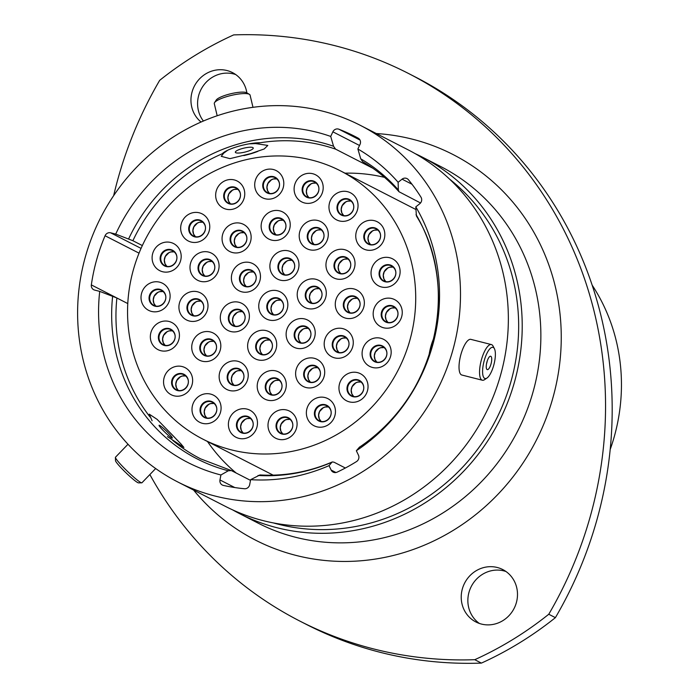 <?xml version="1.0" encoding="UTF-8"?>
<svg xmlns="http://www.w3.org/2000/svg" width="698" height="698" viewBox="0 0 698 698"><rect width="100%" height="100%" fill="white"/><g stroke="black" fill="none" stroke-linecap="round" stroke-linejoin="round"><path stroke-width="1.05" d="M420.528 202.978L398.986 191.732L398.34 189.943L398.122 182.291L402.065 179.168A4.895 4.616 117.1 0 1 408.426 179.735A187.989 177.423 -62.9 0 1 420.981 197.176A4.895 4.616 117.1 0 1 419.751 203.737L415.807 206.861A178.391 168.366 -62.9 0 1 356.346 450.734L358.458 455.157A4.895 4.616 117.1 0 1 356.521 461.561A187.989 177.423 -62.9 0 1 337.134 472.145A4.895 4.616 117.1 0 1 331.149 470.059L335.956 472.52M372.898 168.262L335.598 149.145L333.557 146.257L330.712 136.433L332.867 131.817A4.895 4.616 117.1 0 1 338.879 129.217L360.011 140.054M152.094 420.763L149.259 414.158L157.137 419.376L181 443.98L183.906 447.444L167.433 436.59M249.003 143.858L255.608 143.579L267.805 145.428L264.176 148.979L251.079 153.499L229.956 158.647L221.249 156.317L223.709 153.159L227.749 150.218M203.406 121.024A29.447 27.789 117.1 0 1 202.49 86.936A29.447 27.789 117.1 0 1 233.612 73.927A29.447 27.789 117.1 0 1 235.706 74.555M246.865 92.869A29.447 27.789 -62.9 0 0 232.513 72.618A29.447 27.789 -62.9 0 0 226.981 70.533A29.447 27.789 -62.9 0 0 194.245 86.36A29.447 27.789 -62.9 0 0 201.076 122.037M479.369 623.445A29.447 27.789 117.1 0 1 470.757 587.542A29.447 27.789 117.1 0 1 503.895 570.894A29.447 27.789 117.1 0 1 505.989 571.514M481.463 624.073A29.447 27.789 -62.9 0 0 515.377 605.594A29.447 27.789 -62.9 0 0 502.787 569.577A29.447 27.789 -62.9 0 0 497.264 567.491A29.447 27.789 -62.9 0 0 463.341 585.962A29.447 27.789 -62.9 0 0 475.931 621.988A29.447 27.789 -62.9 0 0 481.463 624.073M373.823 648.983A394.1 371.955 -62.9 0 0 474.762 659.697L481.402 663.1A394.1 371.955 117.1 0 1 380.454 652.386A394.1 371.955 117.1 0 1 306.448 624.457L299.808 621.063A394.1 371.955 -62.9 0 0 373.823 648.983M232.565 509.845A200.309 189.053 -62.9 0 0 239.414 513.554A200.309 189.053 -62.9 0 0 277.036 527.74A200.309 189.053 -62.9 0 0 507.778 402.074A200.309 189.053 -62.9 0 0 422.124 157.015A200.309 189.053 -62.9 0 0 415.118 153.612M273.267 522.898A196.6 185.546 -62.9 0 0 278.031 524.172A196.6 185.546 -62.9 0 0 497.072 417.579A196.6 185.546 -62.9 0 0 449.477 179.037M177.702 481.925L225.559 506.451A200.309 189.053 -62.9 0 0 263.181 520.647A200.309 189.053 -62.9 0 0 493.914 394.972A200.309 189.053 -62.9 0 0 408.269 149.913L360.404 125.387A200.309 189.053 -62.9 0 0 322.79 111.191A200.309 189.053 -62.9 0 0 92.049 236.866A200.309 189.053 -62.9 0 0 177.702 481.925A200.309 189.053 -62.9 0 0 215.316 496.112A200.309 189.053 -62.9 0 0 446.057 370.446A200.309 189.053 -62.9 0 0 360.404 125.387M330.712 136.433A178.391 168.366 -62.9 0 0 316.909 132.262A178.391 168.366 -62.9 0 0 115.711 234.1L132.882 240.714L142.34 245.565M384.511 177.362A169.326 159.807 -62.9 0 0 344.995 173.174M398.34 189.943A170.966 161.36 -62.9 0 0 360.726 158.812L362.611 161.622C376.266 169.675 388.393 179.718 398.986 191.732M360.726 158.812L357.882 148.988L360.037 144.373A4.895 4.616 117.1 0 0 358.161 138.134A187.989 177.423 -62.9 0 0 354.785 136.354A187.989 177.423 -62.9 0 0 338.879 129.217M398.122 182.291A178.391 168.366 -62.9 0 0 357.882 148.988M356.346 450.734L359.487 447.121C434.514 399.64 461.457 288.361 416.392 215.926L415.807 206.861M345.362 468.018L334.01 462.198L332.344 461.936C308.804 472.005 284.671 476.341 259.961 474.945L250.634 479.674A178.391 168.366 -62.9 0 0 329.037 465.636L331.149 470.059M250.634 479.674L249.683 484.648A4.895 4.616 117.1 0 1 244.457 488.74A187.989 177.423 -62.9 0 1 223.36 485.407A4.895 4.616 117.1 0 1 219.966 479.954L234.781 487.544M139.042 253.156L105.066 235.75A187.989 177.423 -62.9 0 0 91.342 284.906A4.895 4.616 117.1 0 0 94.658 290.089L99.718 291.38A178.391 168.366 -62.9 0 0 220.917 474.98L219.966 479.954M105.066 235.75A4.895 4.616 117.1 0 1 110.65 232.818L115.711 234.1M207.489 441.502A169.326 159.807 -62.9 0 0 236.264 473.078M250.503 480.372L231.352 470.565L200.562 458.822A169.326 159.807 -62.9 0 1 172.729 440.421M127.778 303.578L116.889 297.994A169.326 159.807 -62.9 0 0 150.044 416.994M99.718 291.38L116.889 297.994M231.352 470.565L228.316 470.766L220.917 474.98M258.033 475.46A170.966 161.36 -62.9 0 0 331.951 462.224L329.037 465.636M474.762 659.697A346.086 326.638 -62.9 0 0 548.768 614.249A394.1 371.955 -62.9 0 0 408.635 73.543A394.1 371.955 -62.9 0 0 233.673 34.9A346.086 326.638 -62.9 0 0 159.676 80.349A394.1 371.955 -62.9 0 0 113.652 195.658M149.861 474.553A394.1 371.955 -62.9 0 0 299.808 621.063M481.402 663.1A346.086 326.638 -62.9 0 0 555.399 617.651L548.768 614.249M408.635 73.543L415.266 76.937A394.1 371.955 117.1 0 1 555.399 617.651M610.209 449.451A185.729 175.285 -62.9 0 0 592.192 285.212M238.245 153.054A9.205 2.042 166.6 0 0 248.13 151.169A9.205 2.042 166.6 0 0 253.252 148.002A9.205 2.042 166.6 0 0 250.346 147.217A9.205 2.042 166.6 0 0 240.461 149.11A9.205 2.042 166.6 0 0 235.339 152.277A9.205 2.042 166.6 0 0 238.245 153.054M259.665 142.724A23.392 5.191 166.6 0 0 222.261 153.769M214.548 102.641L216.232 100.058A16.089 3.569 -13.4 0 1 220.097 97.354A16.089 3.569 -13.4 0 1 235.217 92.834A16.089 3.569 -13.4 0 1 246.717 92.782L249.387 94.326A18.392 4.083 166.6 0 0 236.247 94.387A18.392 4.083 166.6 0 0 218.963 99.552A18.392 4.083 166.6 0 0 214.548 102.641A18.392 4.083 166.6 0 0 214.295 103.662L217.183 115.763M252.99 107.326L250.076 95.12A18.392 4.083 166.6 0 0 249.387 94.326M243.794 155.584A23.392 5.191 166.6 0 0 257.859 151.353M172.301 437.812A9.205 0.934 44 0 0 165.662 430.378A9.205 0.934 44 0 0 159.065 425.291A9.205 0.934 44 0 0 159.065 425.553A9.205 0.934 44 0 0 165.714 432.996A9.205 0.934 44 0 0 172.31 438.082A9.205 0.934 44 0 0 172.301 437.812M141.746 482.833L138.527 482.868A16.089 1.623 -136 0 1 128.336 475.015A16.089 1.623 -136 0 1 115.493 460.636L115.414 457.417A18.392 1.858 44 0 0 130.098 473.855A18.392 1.858 44 0 0 141.746 482.833A18.392 1.858 44 0 0 141.947 482.763L155.671 468.541M127.996 444.242L115.484 457.207A18.392 1.858 44 0 0 115.414 457.417M177.013 439.976A23.392 2.364 44 0 0 167.433 430.09M428.921 356.085A23.392 7.556 -75.8 0 1 434.2 337.265M490.921 372.767A16.089 5.2 104.2 0 0 494.42 348.712A16.089 5.2 104.2 0 0 487.047 353.101A16.089 5.2 104.2 0 0 482.58 371.502A16.089 5.2 104.2 0 0 486.986 378.028A16.089 5.2 104.2 0 0 490.921 372.767M486.986 378.028L484.587 379.651A18.392 5.942 -75.8 0 1 482.353 380.227A18.392 5.942 -75.8 0 1 479.666 369.443A18.392 5.942 -75.8 0 1 484.656 351.164A18.392 5.942 -75.8 0 1 491.392 344.568A18.392 5.942 -75.8 0 1 493.085 346.138L494.42 348.712M488.155 358.72A6.901 2.234 104.2 0 0 486.279 365.578A6.901 2.234 104.2 0 0 487.283 369.626A6.901 2.234 104.2 0 0 489.813 367.148A6.901 2.234 104.2 0 0 491.689 360.29A6.901 2.234 104.2 0 0 490.677 356.242A6.901 2.234 104.2 0 0 488.155 358.72M482.353 380.227L461.823 375.018A18.392 5.942 -75.8 0 1 459.136 364.243A18.392 5.942 -75.8 0 1 464.126 345.955A18.392 5.942 -75.8 0 1 470.862 339.368L491.392 344.568M486.506 363.841A6.901 2.234 104.2 0 0 487.239 360.953M168.968 321.446A15.216 14.361 117.1 0 1 178.845 339.612A15.216 14.361 117.1 0 1 160.802 350.693A15.216 14.361 117.1 0 1 150.925 332.527A15.216 14.361 117.1 0 1 168.968 321.446M159.641 282.166A15.216 14.361 117.1 0 1 169.527 300.332A15.216 14.361 117.1 0 1 151.475 311.421A15.216 14.361 117.1 0 1 141.598 293.256A15.216 14.361 117.1 0 1 159.641 282.166M197.543 291.781A15.216 14.361 117.1 0 1 207.419 309.947A15.216 14.361 117.1 0 1 189.376 321.028A15.216 14.361 117.1 0 1 179.499 302.862A15.216 14.361 117.1 0 1 197.543 291.781M238.934 302.278A15.216 14.361 117.1 0 1 248.811 320.443A15.216 14.361 117.1 0 1 230.768 331.524A15.216 14.361 117.1 0 1 220.882 313.358A15.216 14.361 117.1 0 1 238.934 302.278M182.178 366.555A15.216 14.361 117.1 0 1 192.063 384.72A15.216 14.361 117.1 0 1 174.011 395.801A15.216 14.361 117.1 0 1 164.135 377.635A15.216 14.361 117.1 0 1 182.178 366.555M210.36 331.943A15.216 14.361 117.1 0 1 220.236 350.108A15.216 14.361 117.1 0 1 202.193 361.189A15.216 14.361 117.1 0 1 192.308 343.023A15.216 14.361 117.1 0 1 210.36 331.943M237.765 361.267A15.216 14.361 117.1 0 1 247.65 379.433A15.216 14.361 117.1 0 1 229.598 390.514A15.216 14.361 117.1 0 1 219.722 372.348A15.216 14.361 117.1 0 1 237.765 361.267M247.013 409.098A15.216 14.361 117.1 0 1 256.899 427.263A15.216 14.361 117.1 0 1 238.847 438.344A15.216 14.361 117.1 0 1 228.97 420.179A15.216 14.361 117.1 0 1 247.013 409.098M210.622 394.091A15.216 14.361 117.1 0 1 220.507 412.256A15.216 14.361 117.1 0 1 202.464 423.337A15.216 14.361 117.1 0 1 192.578 405.172A15.216 14.361 117.1 0 1 210.622 394.091M266.252 330.643A15.216 14.361 117.1 0 1 276.129 348.808A15.216 14.361 117.1 0 1 258.086 359.889A15.216 14.361 117.1 0 1 248.209 341.723A15.216 14.361 117.1 0 1 266.252 330.643M275.832 370.917A15.216 14.361 117.1 0 1 285.709 389.083A15.216 14.361 117.1 0 1 267.666 400.163A15.216 14.361 117.1 0 1 257.789 381.998A15.216 14.361 117.1 0 1 275.832 370.917M286.634 410.005A15.216 14.361 117.1 0 1 296.51 428.171A15.216 14.361 117.1 0 1 278.467 439.26A15.216 14.361 117.1 0 1 268.582 421.095A15.216 14.361 117.1 0 1 286.634 410.005M324.998 397.555A15.216 14.361 117.1 0 1 334.874 415.72A15.216 14.361 117.1 0 1 316.831 426.801A15.216 14.361 117.1 0 1 306.946 408.635A15.216 14.361 117.1 0 1 324.998 397.555M314.24 358.292A15.216 14.361 117.1 0 1 324.125 376.449A15.216 14.361 117.1 0 1 306.073 387.538A15.216 14.361 117.1 0 1 296.196 369.373A15.216 14.361 117.1 0 1 314.24 358.292M304.756 318.969A15.216 14.361 117.1 0 1 314.632 337.134A15.216 14.361 117.1 0 1 296.589 348.215A15.216 14.361 117.1 0 1 286.704 330.049A15.216 14.361 117.1 0 1 304.756 318.969M357.585 372.636A15.216 14.361 117.1 0 1 367.462 390.801A15.216 14.361 117.1 0 1 349.419 401.882A15.216 14.361 117.1 0 1 339.533 383.717A15.216 14.361 117.1 0 1 357.585 372.636M342.814 328.627A15.216 14.361 117.1 0 1 352.699 346.784A15.216 14.361 117.1 0 1 334.647 357.873A15.216 14.361 117.1 0 1 324.771 339.708A15.216 14.361 117.1 0 1 342.814 328.627M380.715 338.233A15.216 14.361 117.1 0 1 390.592 356.399A15.216 14.361 117.1 0 1 372.549 367.48A15.216 14.361 117.1 0 1 362.672 349.314A15.216 14.361 117.1 0 1 380.715 338.233M389.667 257.736A15.216 14.361 117.1 0 1 399.544 275.893A15.216 14.361 117.1 0 1 381.501 286.983A15.216 14.361 117.1 0 1 371.615 268.817A15.216 14.361 117.1 0 1 389.667 257.736M391.796 298.543A15.216 14.361 117.1 0 1 401.673 316.709A15.216 14.361 117.1 0 1 383.63 327.79A15.216 14.361 117.1 0 1 373.753 309.624A15.216 14.361 117.1 0 1 391.796 298.543M353.903 288.928A15.216 14.361 117.1 0 1 363.78 307.094A15.216 14.361 117.1 0 1 345.737 318.175A15.216 14.361 117.1 0 1 335.851 300.009A15.216 14.361 117.1 0 1 353.903 288.928M315.836 279.279A15.216 14.361 117.1 0 1 325.713 297.444A15.216 14.361 117.1 0 1 307.67 308.525A15.216 14.361 117.1 0 1 297.793 290.359A15.216 14.361 117.1 0 1 315.836 279.279M344.576 249.657A15.216 14.361 117.1 0 1 354.453 267.814A15.216 14.361 117.1 0 1 336.41 278.903A15.216 14.361 117.1 0 1 326.533 260.738A15.216 14.361 117.1 0 1 344.576 249.657M347.587 191.697A15.216 14.361 117.1 0 1 357.463 209.862A15.216 14.361 117.1 0 1 339.42 220.943A15.216 14.361 117.1 0 1 329.543 202.778A15.216 14.361 117.1 0 1 347.587 191.697M374.381 220.673A15.216 14.361 117.1 0 1 384.258 238.838A15.216 14.361 117.1 0 1 366.214 249.919A15.216 14.361 117.1 0 1 356.338 231.753A15.216 14.361 117.1 0 1 374.381 220.673M317.826 220.498A15.216 14.361 117.1 0 1 327.711 238.664A15.216 14.361 117.1 0 1 309.659 249.744A15.216 14.361 117.1 0 1 299.782 231.579A15.216 14.361 117.1 0 1 317.826 220.498M288.51 250.905A15.216 14.361 117.1 0 1 298.395 269.07A15.216 14.361 117.1 0 1 280.352 280.16A15.216 14.361 117.1 0 1 270.466 261.994A15.216 14.361 117.1 0 1 288.51 250.905M312.739 173.723A15.216 14.361 117.1 0 1 322.616 191.889A15.216 14.361 117.1 0 1 304.572 202.97A15.216 14.361 117.1 0 1 294.687 184.804A15.216 14.361 117.1 0 1 312.739 173.723M273.328 169.509A15.216 14.361 117.1 0 1 283.214 187.675A15.216 14.361 117.1 0 1 265.161 198.756A15.216 14.361 117.1 0 1 255.285 180.59A15.216 14.361 117.1 0 1 273.328 169.509M279.767 210.848A15.216 14.361 117.1 0 1 289.644 229.014A15.216 14.361 117.1 0 1 271.601 240.095A15.216 14.361 117.1 0 1 261.715 221.929A15.216 14.361 117.1 0 1 279.767 210.848M240.688 223.308A15.216 14.361 117.1 0 1 250.565 241.473A15.216 14.361 117.1 0 1 232.521 252.554A15.216 14.361 117.1 0 1 222.645 234.388A15.216 14.361 117.1 0 1 240.688 223.308M250.015 262.588A15.216 14.361 117.1 0 1 259.892 280.744A15.216 14.361 117.1 0 1 241.848 291.834A15.216 14.361 117.1 0 1 231.963 273.668A15.216 14.361 117.1 0 1 250.015 262.588M208.623 252.083A15.216 14.361 117.1 0 1 218.5 270.248A15.216 14.361 117.1 0 1 200.457 281.338A15.216 14.361 117.1 0 1 190.58 263.172A15.216 14.361 117.1 0 1 208.623 252.083M170.722 242.476A15.216 14.361 117.1 0 1 180.608 260.642A15.216 14.361 117.1 0 1 162.564 271.723A15.216 14.361 117.1 0 1 152.679 253.557A15.216 14.361 117.1 0 1 170.722 242.476M199.296 212.811A15.216 14.361 117.1 0 1 209.182 230.977A15.216 14.361 117.1 0 1 191.13 242.058A15.216 14.361 117.1 0 1 181.253 223.892A15.216 14.361 117.1 0 1 199.296 212.811M234.292 179.927A15.216 14.361 117.1 0 1 244.169 198.092A15.216 14.361 117.1 0 1 226.126 209.173A15.216 14.361 117.1 0 1 216.24 191.008A15.216 14.361 117.1 0 1 234.292 179.927M277.385 290.778A15.216 14.361 117.1 0 1 287.262 308.944A15.216 14.361 117.1 0 1 269.219 320.024A15.216 14.361 117.1 0 1 259.333 301.859A15.216 14.361 117.1 0 1 277.385 290.778M312.076 160.13A150.751 142.279 -62.9 0 0 138.422 254.718A150.751 142.279 -62.9 0 0 202.882 439.147A150.751 142.279 -62.9 0 0 231.195 449.826A150.751 142.279 -62.9 0 0 404.849 355.247A150.751 142.279 -62.9 0 0 340.388 170.818A150.751 142.279 -62.9 0 0 312.076 160.13M412.003 184.255L402.065 179.168M359.522 145.481L332.867 131.817M239.414 513.554L258.068 523.107A200.309 189.053 -62.9 0 0 295.69 537.303A200.309 189.053 -62.9 0 0 526.432 411.628A200.309 189.053 -62.9 0 0 440.778 166.578L422.124 157.015M376.318 133.536A216.616 204.444 117.1 0 1 412.335 139.172A216.616 204.444 117.1 0 1 552.938 397.694A216.616 204.444 117.1 0 1 296.109 555.434A216.616 204.444 117.1 0 1 193.608 490.075M333.557 146.257A170.966 161.36 -62.9 0 0 320.923 142.471A170.966 161.36 -62.9 0 0 128.624 238.925M335.598 149.145A169.326 159.807 -62.9 0 0 323.218 145.437A169.326 159.807 -62.9 0 0 255.608 143.579M223.709 153.159A169.326 159.807 -62.9 0 0 132.882 240.714M359.261 447.322A170.966 161.36 -62.9 0 0 416.025 214.513M112.631 296.205A170.966 161.36 -62.9 0 0 228.316 470.766M91.342 284.906L116.662 297.88M110.65 232.818L141.057 248.401M165.086 345.336A8.428 7.948 117.1 0 1 163.515 335.363A8.428 7.948 117.1 0 1 172.519 330.826L169.047 330.931L167.136 331.698L163.541 335.468L162.599 339.001L163.236 342.666L165.094 345.336M164.414 345.493A8.795 8.306 117.1 0 1 158.708 334.988A8.795 8.306 117.1 0 1 169.134 328.584A8.795 8.306 117.1 0 1 174.84 339.088A8.795 8.306 117.1 0 1 164.414 345.493M164.745 345.257C172.493 347.264 180.18 335.555 170.879 329.674A8.428 7.948 -62.9 0 0 169.3 329.081A8.428 7.948 -62.9 0 0 159.589 334.368A8.428 7.948 -62.9 0 0 163.192 344.672A8.428 7.948 -62.9 0 0 164.719 345.257L163.192 344.672M155.759 306.056A8.428 7.948 117.1 0 1 154.188 296.092A8.428 7.948 117.1 0 1 163.201 291.546L159.72 291.659L157.809 292.418L154.214 296.188L153.281 299.73L153.909 303.394L155.767 306.064M155.087 306.213A8.795 8.306 117.1 0 1 149.381 295.716A8.795 8.306 117.1 0 1 159.807 289.312A8.795 8.306 117.1 0 1 165.522 299.808A8.795 8.306 117.1 0 1 155.087 306.213M153.874 305.392L155.427 305.986C163.166 307.984 170.862 296.284 161.552 290.403A8.428 7.948 -62.9 0 0 159.973 289.801A8.428 7.948 -62.9 0 0 150.271 295.088A8.428 7.948 -62.9 0 0 153.874 305.392A8.428 7.948 -62.9 0 0 155.392 305.977M193.66 315.671A8.428 7.948 117.1 0 1 192.081 305.698A8.428 7.948 117.1 0 1 201.094 301.161L197.613 301.266L195.71 302.033L192.116 305.803L191.173 309.336L191.81 313.001L193.669 315.671M192.988 315.828A8.795 8.306 117.1 0 1 187.282 305.323A8.795 8.306 117.1 0 1 197.709 298.919A8.795 8.306 117.1 0 1 203.415 309.423A8.795 8.306 117.1 0 1 192.988 315.828M193.32 315.592C201.068 317.599 208.754 305.89 199.454 300.009A8.428 7.948 -62.9 0 0 197.874 299.416A8.428 7.948 -62.9 0 0 188.163 304.694A8.428 7.948 -62.9 0 0 191.767 315.007A8.428 7.948 -62.9 0 0 193.294 315.592L191.767 315.007M242.494 311.657L239.004 311.762L237.102 312.529L233.498 316.299L232.565 319.832L233.193 323.497L235.06 326.167A8.428 7.948 117.1 0 1 233.472 316.194A8.428 7.948 117.1 0 1 242.485 311.657M234.38 326.324A8.795 8.306 117.1 0 1 228.665 315.819A8.795 8.306 117.1 0 1 239.1 309.415A8.795 8.306 117.1 0 1 244.806 319.92A8.795 8.306 117.1 0 1 234.38 326.324M234.711 326.088C242.45 328.095 250.146 316.386 240.845 310.505A8.428 7.948 -62.9 0 0 239.257 309.912A8.428 7.948 -62.9 0 0 229.555 315.199A8.428 7.948 -62.9 0 0 233.158 325.504A8.428 7.948 -62.9 0 0 234.685 326.088L233.158 325.504M178.295 390.444A8.428 7.948 117.1 0 1 176.725 380.471A8.428 7.948 117.1 0 1 185.738 375.934L182.257 376.039L180.354 376.807L176.751 380.576L175.817 384.118L176.446 387.774L178.313 390.444M177.632 390.601A8.795 8.306 117.1 0 1 171.917 380.105A8.795 8.306 117.1 0 1 182.344 373.692A8.795 8.306 117.1 0 1 188.059 384.197A8.795 8.306 117.1 0 1 177.632 390.601M177.964 390.365C185.703 392.372 193.398 380.663 184.098 374.782A8.428 7.948 -62.9 0 0 182.51 374.189A8.428 7.948 -62.9 0 0 172.807 379.476A8.428 7.948 -62.9 0 0 176.411 389.781A8.428 7.948 -62.9 0 0 177.938 390.365L176.411 389.781M213.92 341.322L210.43 341.427L208.528 342.195L204.924 345.964L203.991 349.497L204.619 353.162L206.486 355.832A8.428 7.948 117.1 0 1 204.898 345.859A8.428 7.948 117.1 0 1 213.911 341.322M205.805 355.989A8.795 8.306 117.1 0 1 200.09 345.484A8.795 8.306 117.1 0 1 210.526 339.08A8.795 8.306 117.1 0 1 216.232 349.585A8.795 8.306 117.1 0 1 205.805 355.989M206.137 355.753C213.876 357.76 221.571 346.051 212.271 340.17A8.428 7.948 -62.9 0 0 210.691 339.577A8.428 7.948 -62.9 0 0 200.98 344.864A8.428 7.948 -62.9 0 0 204.584 355.169A8.428 7.948 -62.9 0 0 206.111 355.753L204.584 355.169M233.882 385.156A8.428 7.948 117.1 0 1 232.312 375.184A8.428 7.948 117.1 0 1 241.325 370.638L237.844 370.751L235.933 371.519L232.338 375.288L231.404 378.822L232.033 382.487L233.891 385.156M233.211 385.305A8.795 8.306 117.1 0 1 227.504 374.809A8.795 8.306 117.1 0 1 237.931 368.404A8.795 8.306 117.1 0 1 243.646 378.901A8.795 8.306 117.1 0 1 233.211 385.305M231.998 384.493L233.551 385.078C241.29 387.076 248.985 375.376 239.676 369.495A8.428 7.948 -62.9 0 0 238.097 368.893A8.428 7.948 -62.9 0 0 228.394 374.18A8.428 7.948 -62.9 0 0 231.998 384.493A8.428 7.948 -62.9 0 0 233.516 385.069M243.131 432.987A8.428 7.948 117.1 0 1 241.56 423.014A8.428 7.948 117.1 0 1 250.573 418.477L247.092 418.582L245.19 419.35L241.587 423.119L240.653 426.653L241.281 430.317L243.148 432.987M242.459 433.144A8.795 8.306 117.1 0 1 236.753 422.639A8.795 8.306 117.1 0 1 247.179 416.235A8.795 8.306 117.1 0 1 252.894 426.74A8.795 8.306 117.1 0 1 242.459 433.144M241.246 432.324L242.799 432.908C250.538 434.915 258.234 423.206 248.933 417.325A8.428 7.948 -62.9 0 0 247.345 416.732A8.428 7.948 -62.9 0 0 237.643 422.011A8.428 7.948 -62.9 0 0 241.246 432.324A8.428 7.948 -62.9 0 0 242.773 432.908M214.19 403.47L210.7 403.575L208.798 404.343L205.195 408.112L204.261 411.646L204.889 415.31L206.756 417.98A8.428 7.948 117.1 0 1 205.168 408.007A8.428 7.948 117.1 0 1 214.181 403.461M206.076 418.137A8.795 8.306 117.1 0 1 200.361 407.632A8.795 8.306 117.1 0 1 210.796 401.228A8.795 8.306 117.1 0 1 216.502 411.724A8.795 8.306 117.1 0 1 206.076 418.137M206.407 417.901C214.146 419.908 221.842 408.199 212.541 402.318A8.428 7.948 -62.9 0 0 210.953 401.725A8.428 7.948 -62.9 0 0 201.251 407.004A8.428 7.948 -62.9 0 0 204.854 417.317A8.428 7.948 -62.9 0 0 206.381 417.893L204.854 417.317M262.369 354.532A8.428 7.948 117.1 0 1 260.79 344.568A8.428 7.948 117.1 0 1 269.803 340.022L266.331 340.135L264.42 340.894L260.825 344.664L259.883 348.206L260.52 351.871L262.378 354.532M261.698 354.689A8.795 8.306 117.1 0 1 255.992 344.193A8.795 8.306 117.1 0 1 266.418 337.788A8.795 8.306 117.1 0 1 272.124 348.285A8.795 8.306 117.1 0 1 261.698 354.689M262.029 354.453C269.777 356.46 277.464 344.76 268.163 338.87A8.428 7.948 -62.9 0 0 266.584 338.277A8.428 7.948 -62.9 0 0 256.873 343.564A8.428 7.948 -62.9 0 0 260.476 353.869A8.428 7.948 -62.9 0 0 262.003 354.453L260.476 353.869M271.95 394.806A8.428 7.948 117.1 0 1 270.37 384.834A8.428 7.948 117.1 0 1 279.383 380.297L275.911 380.401L274 381.169L270.405 384.938L269.463 388.481L270.1 392.136L271.958 394.806M271.278 394.963A8.795 8.306 117.1 0 1 265.572 384.467A8.795 8.306 117.1 0 1 275.998 378.054A8.795 8.306 117.1 0 1 281.704 388.559A8.795 8.306 117.1 0 1 271.278 394.963M270.056 394.143L271.609 394.728C279.357 396.734 287.044 385.026 277.743 379.145A8.428 7.948 -62.9 0 0 276.164 378.552A8.428 7.948 -62.9 0 0 266.453 383.839A8.428 7.948 -62.9 0 0 270.056 394.143A8.428 7.948 -62.9 0 0 271.583 394.728M282.751 433.894A8.428 7.948 117.1 0 1 281.172 423.93A8.428 7.948 117.1 0 1 290.185 419.385M282.079 434.051A8.795 8.306 117.1 0 1 276.364 423.555A8.795 8.306 117.1 0 1 286.799 417.151A8.795 8.306 117.1 0 1 292.506 427.647A8.795 8.306 117.1 0 1 282.079 434.051M280.858 433.231L282.411 433.824C290.159 435.822 297.845 424.122 288.544 418.242A8.428 7.948 -62.9 0 0 286.965 417.64A8.428 7.948 -62.9 0 0 277.254 422.927A8.428 7.948 -62.9 0 0 280.858 433.231A8.428 7.948 -62.9 0 0 282.385 433.816M321.115 421.444A8.428 7.948 117.1 0 1 319.536 411.471A8.428 7.948 117.1 0 1 328.549 406.934L325.067 407.039L323.165 407.807L319.562 411.576L318.628 415.109L319.256 418.774L321.124 421.444M320.443 421.601A8.795 8.306 117.1 0 1 314.728 411.096A8.795 8.306 117.1 0 1 325.163 404.692A8.795 8.306 117.1 0 1 330.869 415.197A8.795 8.306 117.1 0 1 320.443 421.601M319.222 420.781L320.775 421.365C328.514 423.372 336.209 411.663 326.908 405.782A8.428 7.948 -62.9 0 0 325.329 405.189A8.428 7.948 -62.9 0 0 315.618 410.468A8.428 7.948 -62.9 0 0 319.222 420.781A8.428 7.948 -62.9 0 0 320.748 421.365M310.357 382.181A8.428 7.948 117.1 0 1 308.786 372.209A8.428 7.948 117.1 0 1 317.799 367.663L314.318 367.776L312.416 368.535L308.813 372.313L307.879 375.847L308.507 379.511L310.374 382.181M309.685 382.329A8.795 8.306 117.1 0 1 303.979 371.833A8.795 8.306 117.1 0 1 314.405 365.429A8.795 8.306 117.1 0 1 320.12 375.925A8.795 8.306 117.1 0 1 309.685 382.329M308.472 381.518L310.025 382.103C317.764 384.101 325.46 372.4 316.159 366.52A8.428 7.948 -62.9 0 0 314.571 365.918A8.428 7.948 -62.9 0 0 304.869 371.205A8.428 7.948 -62.9 0 0 308.472 381.518A8.428 7.948 -62.9 0 0 309.999 382.094M300.873 342.858A8.428 7.948 117.1 0 1 299.294 332.894A8.428 7.948 117.1 0 1 308.307 328.348L304.825 328.461L302.923 329.22L299.32 332.99L298.386 336.532L299.014 340.196L300.882 342.858M300.201 343.015A8.795 8.306 117.1 0 1 294.486 332.518A8.795 8.306 117.1 0 1 304.921 326.106A8.795 8.306 117.1 0 1 310.627 336.611A8.795 8.306 117.1 0 1 300.201 343.015M298.98 342.195L300.533 342.779C308.272 344.786 315.967 333.077 306.666 327.196A8.428 7.948 -62.9 0 0 305.087 326.603A8.428 7.948 -62.9 0 0 295.376 331.89A8.428 7.948 -62.9 0 0 298.98 342.195A8.428 7.948 -62.9 0 0 300.506 342.779M353.703 396.525A8.428 7.948 117.1 0 1 352.124 386.552A8.428 7.948 117.1 0 1 361.136 382.015L357.655 382.12L355.753 382.888L352.15 386.657L351.216 390.191L351.844 393.855L353.712 396.525M353.031 396.682A8.795 8.306 117.1 0 1 347.316 386.177A8.795 8.306 117.1 0 1 357.751 379.773A8.795 8.306 117.1 0 1 363.457 390.278A8.795 8.306 117.1 0 1 353.031 396.682M351.809 395.862L353.363 396.447C361.102 398.453 368.797 386.744 359.496 380.864A8.428 7.948 -62.9 0 0 357.917 380.27A8.428 7.948 -62.9 0 0 348.206 385.549A8.428 7.948 -62.9 0 0 351.809 395.862A8.428 7.948 -62.9 0 0 353.336 396.447M338.931 352.516A8.428 7.948 117.1 0 1 337.361 342.544A8.428 7.948 117.1 0 1 346.374 337.998L342.893 338.111L340.982 338.87L337.387 342.648L336.453 346.182L337.082 349.846L338.94 352.516M338.26 352.665A8.795 8.306 117.1 0 1 332.553 342.168A8.795 8.306 117.1 0 1 342.98 335.764A8.795 8.306 117.1 0 1 348.695 346.26A8.795 8.306 117.1 0 1 338.26 352.665M337.047 351.853L338.6 352.438C346.339 354.436 354.034 342.735 344.733 336.855A8.428 7.948 -62.9 0 0 343.146 336.253A8.428 7.948 -62.9 0 0 333.443 341.54A8.428 7.948 -62.9 0 0 337.047 351.853A8.428 7.948 -62.9 0 0 338.565 352.429M384.275 347.613L380.785 347.717L378.883 348.485L375.288 352.254L374.346 355.797L374.983 359.453L376.841 362.122A8.428 7.948 117.1 0 1 375.254 352.15A8.428 7.948 117.1 0 1 384.266 347.613M376.161 362.279A8.795 8.306 117.1 0 1 370.455 351.783A8.795 8.306 117.1 0 1 380.881 345.37A8.795 8.306 117.1 0 1 386.587 355.875A8.795 8.306 117.1 0 1 376.161 362.279M376.492 362.044C384.24 364.051 391.927 352.342 382.626 346.461A8.428 7.948 -62.9 0 0 381.047 345.868A8.428 7.948 -62.9 0 0 371.336 351.155A8.428 7.948 -62.9 0 0 374.939 361.459A8.428 7.948 -62.9 0 0 376.466 362.044L374.939 361.459M385.785 281.626A8.428 7.948 117.1 0 1 384.205 271.653A8.428 7.948 117.1 0 1 393.218 267.107L389.737 267.221L387.835 267.98L384.232 271.758L383.298 275.291L383.926 278.956L385.793 281.626M385.113 281.774A8.795 8.306 117.1 0 1 379.398 271.278A8.795 8.306 117.1 0 1 389.833 264.874A8.795 8.306 117.1 0 1 395.539 275.37A8.795 8.306 117.1 0 1 385.113 281.774M385.444 281.547C393.183 283.545 400.879 271.845 391.578 265.964A8.428 7.948 -62.9 0 0 389.99 265.362A8.428 7.948 -62.9 0 0 380.288 270.649A8.428 7.948 -62.9 0 0 383.891 280.962A8.428 7.948 -62.9 0 0 385.418 281.538L383.891 280.962M387.914 322.432A8.428 7.948 117.1 0 1 386.343 312.46A8.428 7.948 117.1 0 1 395.356 307.914L391.875 308.027L389.964 308.795L386.369 312.564L385.427 316.098L386.064 319.763L387.922 322.432M387.242 322.589A8.795 8.306 117.1 0 1 381.536 312.085A8.795 8.306 117.1 0 1 391.962 305.68A8.795 8.306 117.1 0 1 397.677 316.177A8.795 8.306 117.1 0 1 387.242 322.589M387.582 322.354C395.321 324.352 403.008 312.652 393.707 306.771A8.428 7.948 -62.9 0 0 392.128 306.169A8.428 7.948 -62.9 0 0 382.425 311.456A8.428 7.948 -62.9 0 0 386.02 321.769A8.428 7.948 -62.9 0 0 387.547 322.345L386.02 321.769M350.021 312.817A8.428 7.948 117.1 0 1 348.442 302.853A8.428 7.948 117.1 0 1 357.455 298.308L353.973 298.421L352.071 299.18L348.468 302.949L347.534 306.492L348.162 310.156L350.03 312.817M349.349 312.974A8.795 8.306 117.1 0 1 343.634 302.478A8.795 8.306 117.1 0 1 354.069 296.065A8.795 8.306 117.1 0 1 359.775 306.57A8.795 8.306 117.1 0 1 349.349 312.974M348.127 312.154L349.681 312.739C357.42 314.746 365.115 303.037 355.814 297.156A8.428 7.948 -62.9 0 0 354.226 296.563A8.428 7.948 -62.9 0 0 344.524 301.85A8.428 7.948 -62.9 0 0 348.127 312.154A8.428 7.948 -62.9 0 0 349.654 312.739M311.954 303.168A8.428 7.948 117.1 0 1 310.374 293.195A8.428 7.948 117.1 0 1 319.387 288.649L315.906 288.763L314.004 289.53L310.409 293.3L309.467 296.833L310.104 300.498L311.962 303.168M311.282 303.325A8.795 8.306 117.1 0 1 305.576 292.82A8.795 8.306 117.1 0 1 316.002 286.416A8.795 8.306 117.1 0 1 321.708 296.912A8.795 8.306 117.1 0 1 311.282 303.325M310.06 302.504L311.613 303.089C319.361 305.096 327.048 293.387 317.747 287.506A8.428 7.948 -62.9 0 0 316.168 286.904A8.428 7.948 -62.9 0 0 306.457 292.192A8.428 7.948 -62.9 0 0 310.06 302.504A8.428 7.948 -62.9 0 0 311.587 303.08M340.694 273.546A8.428 7.948 117.1 0 1 339.115 263.574A8.428 7.948 117.1 0 1 348.127 259.028L344.646 259.141L342.744 259.9L339.149 263.678L338.207 267.212L338.844 270.876L340.703 273.546M340.022 273.695A8.795 8.306 117.1 0 1 334.307 263.198A8.795 8.306 117.1 0 1 344.742 256.794A8.795 8.306 117.1 0 1 350.448 267.29A8.795 8.306 117.1 0 1 340.022 273.695M338.8 272.883L340.354 273.468C348.101 275.466 355.788 263.765 346.487 257.885A8.428 7.948 -62.9 0 0 344.908 257.283A8.428 7.948 -62.9 0 0 335.197 262.57A8.428 7.948 -62.9 0 0 338.8 272.883A8.428 7.948 -62.9 0 0 340.327 273.459M343.704 215.586A8.428 7.948 117.1 0 1 342.125 205.613A8.428 7.948 117.1 0 1 351.138 201.068L347.665 201.181L345.754 201.949L342.16 205.718L341.217 209.252L341.854 212.916L343.713 215.586M343.032 215.734A8.795 8.306 117.1 0 1 337.326 205.238A8.795 8.306 117.1 0 1 347.752 198.834A8.795 8.306 117.1 0 1 353.458 209.33A8.795 8.306 117.1 0 1 343.032 215.734M341.811 214.923L343.364 215.508C351.111 217.506 358.798 205.805 349.497 199.925A8.428 7.948 -62.9 0 0 347.918 199.323A8.428 7.948 -62.9 0 0 338.207 204.61A8.428 7.948 -62.9 0 0 341.811 214.923A8.428 7.948 -62.9 0 0 343.337 215.499M370.498 244.562A8.428 7.948 117.1 0 1 368.919 234.589A8.428 7.948 117.1 0 1 377.932 230.052L374.46 230.157L372.549 230.925L368.954 234.694L368.012 238.236L368.649 241.892L370.507 244.562M369.827 244.719A8.795 8.306 117.1 0 1 364.12 234.223A8.795 8.306 117.1 0 1 374.547 227.81A8.795 8.306 117.1 0 1 380.253 238.315A8.795 8.306 117.1 0 1 369.827 244.719M368.605 243.899L370.158 244.483C377.906 246.49 385.593 234.781 376.292 228.9A8.428 7.948 -62.9 0 0 374.713 228.307A8.428 7.948 -62.9 0 0 365.002 233.594A8.428 7.948 -62.9 0 0 368.605 243.899A8.428 7.948 -62.9 0 0 370.132 244.483M313.943 244.387A8.428 7.948 117.1 0 1 312.372 234.423A8.428 7.948 117.1 0 1 321.385 229.878M313.271 244.544A8.795 8.306 117.1 0 1 307.565 234.048A8.795 8.306 117.1 0 1 317.991 227.635A8.795 8.306 117.1 0 1 323.706 238.14A8.795 8.306 117.1 0 1 313.271 244.544M312.058 243.724L313.611 244.309C321.35 246.315 329.046 234.607 319.745 228.726A8.428 7.948 -62.9 0 0 318.157 228.133A8.428 7.948 -62.9 0 0 308.455 233.42A8.428 7.948 -62.9 0 0 312.058 243.724A8.428 7.948 -62.9 0 0 313.585 244.309M292.078 260.293L288.588 260.398L286.686 261.157L283.083 264.935L282.149 268.468L282.777 272.133L284.644 274.803A8.428 7.948 117.1 0 1 283.056 264.83A8.428 7.948 117.1 0 1 292.069 260.284M283.964 274.951A8.795 8.306 117.1 0 1 278.249 264.455A8.795 8.306 117.1 0 1 288.684 258.051A8.795 8.306 117.1 0 1 294.39 268.547A8.795 8.306 117.1 0 1 283.964 274.951M282.742 274.131L284.295 274.724C292.034 276.722 299.73 265.022 290.429 259.141A8.428 7.948 -62.9 0 0 288.841 258.539A8.428 7.948 -62.9 0 0 279.139 263.827A8.428 7.948 -62.9 0 0 282.742 274.131A8.428 7.948 -62.9 0 0 284.269 274.715M308.856 197.613A8.428 7.948 117.1 0 1 307.277 187.64A8.428 7.948 117.1 0 1 316.29 183.094L312.809 183.208L310.907 183.975L307.303 187.745L306.37 191.278L306.998 194.943L308.865 197.613M308.184 197.77A8.795 8.306 117.1 0 1 302.47 187.265A8.795 8.306 117.1 0 1 312.905 180.861A8.795 8.306 117.1 0 1 318.611 191.357A8.795 8.306 117.1 0 1 308.184 197.77M306.963 196.949L308.516 197.534C316.255 199.532 323.951 187.832 314.65 181.951A8.428 7.948 -62.9 0 0 313.062 181.349A8.428 7.948 -62.9 0 0 303.36 186.636A8.428 7.948 -62.9 0 0 306.963 196.949A8.428 7.948 -62.9 0 0 308.49 197.525M269.445 193.398A8.428 7.948 117.1 0 1 267.875 183.426A8.428 7.948 117.1 0 1 276.888 178.88M268.774 193.555A8.795 8.306 117.1 0 1 263.067 183.051A8.795 8.306 117.1 0 1 273.494 176.646A8.795 8.306 117.1 0 1 279.209 187.143A8.795 8.306 117.1 0 1 268.774 193.555M267.561 192.735L269.114 193.32C276.853 195.318 284.548 183.618 275.239 177.737A8.428 7.948 -62.9 0 0 273.66 177.135A8.428 7.948 -62.9 0 0 263.957 182.422A8.428 7.948 -62.9 0 0 267.561 192.735A8.428 7.948 -62.9 0 0 269.079 193.311M283.327 220.228L279.837 220.332L277.935 221.1L274.331 224.869L273.398 228.403L274.035 232.068L275.893 234.737A8.428 7.948 117.1 0 1 274.305 224.765A8.428 7.948 117.1 0 1 283.318 220.219M275.213 234.894A8.795 8.306 117.1 0 1 269.498 224.39A8.795 8.306 117.1 0 1 279.933 217.985A8.795 8.306 117.1 0 1 285.639 228.482A8.795 8.306 117.1 0 1 275.213 234.894M275.544 234.659C283.292 236.666 290.979 224.957 281.678 219.076A8.428 7.948 -62.9 0 0 280.099 218.483A8.428 7.948 -62.9 0 0 270.388 223.761A8.428 7.948 -62.9 0 0 273.991 234.074A8.428 7.948 -62.9 0 0 275.518 234.65L273.991 234.074M236.805 247.197A8.428 7.948 117.1 0 1 235.235 237.224A8.428 7.948 117.1 0 1 244.248 232.687L240.766 232.792L238.856 233.56L235.261 237.329L234.319 240.862L234.956 244.527L236.814 247.197M236.133 247.354A8.795 8.306 117.1 0 1 230.427 236.849A8.795 8.306 117.1 0 1 240.854 230.445A8.795 8.306 117.1 0 1 246.569 240.95A8.795 8.306 117.1 0 1 236.133 247.354M234.912 246.534L236.474 247.118C244.213 249.125 251.899 237.416 242.599 231.535A8.428 7.948 -62.9 0 0 241.019 230.942A8.428 7.948 -62.9 0 0 231.317 236.229A8.428 7.948 -62.9 0 0 234.912 246.534A8.428 7.948 -62.9 0 0 236.439 247.118M253.575 271.967L250.085 272.072L248.183 272.831L244.588 276.609L243.646 280.142L244.283 283.807L246.141 286.477A8.428 7.948 117.1 0 1 244.553 276.504A8.428 7.948 117.1 0 1 253.566 271.958M245.46 286.625A8.795 8.306 117.1 0 1 239.746 276.129A8.795 8.306 117.1 0 1 250.181 269.725A8.795 8.306 117.1 0 1 255.887 280.221A8.795 8.306 117.1 0 1 245.46 286.625M245.792 286.398C253.54 288.396 261.226 276.696 251.926 270.815A8.428 7.948 -62.9 0 0 250.346 270.213A8.428 7.948 -62.9 0 0 240.636 275.501A8.428 7.948 -62.9 0 0 244.239 285.805A8.428 7.948 -62.9 0 0 245.766 286.389L244.239 285.805M212.183 261.471L208.702 261.576L206.791 262.335L203.197 266.113L202.254 269.646L202.891 273.311L204.75 275.98A8.428 7.948 117.1 0 1 203.17 266.008A8.428 7.948 117.1 0 1 212.183 261.462M204.069 276.129A8.795 8.306 117.1 0 1 198.363 265.633A8.795 8.306 117.1 0 1 208.789 259.228A8.795 8.306 117.1 0 1 214.504 269.725A8.795 8.306 117.1 0 1 204.069 276.129M202.848 275.309L204.409 275.902C212.148 277.9 219.835 266.2 210.534 260.319A8.428 7.948 -62.9 0 0 208.955 259.717A8.428 7.948 -62.9 0 0 199.253 265.004A8.428 7.948 -62.9 0 0 202.848 275.309A8.428 7.948 -62.9 0 0 204.374 275.893M166.848 266.366A8.428 7.948 117.1 0 1 165.269 256.393A8.428 7.948 117.1 0 1 174.282 251.856L170.801 251.961L168.899 252.728L165.295 256.498L164.362 260.031L164.99 263.696L166.857 266.366M166.176 266.523A8.795 8.306 117.1 0 1 160.461 256.018A8.795 8.306 117.1 0 1 170.897 249.614A8.795 8.306 117.1 0 1 176.603 260.118A8.795 8.306 117.1 0 1 166.176 266.523M164.955 265.702L166.508 266.287C174.247 268.294 181.942 256.585 172.642 250.704A8.428 7.948 -62.9 0 0 171.054 250.111A8.428 7.948 -62.9 0 0 161.351 255.398A8.428 7.948 -62.9 0 0 164.955 265.702A8.428 7.948 -62.9 0 0 166.482 266.287M195.414 236.701A8.428 7.948 117.1 0 1 193.843 226.728A8.428 7.948 117.1 0 1 202.856 222.191L199.375 222.296L197.473 223.063L193.869 226.833L192.936 230.366L193.564 234.031L195.431 236.701M194.742 236.858A8.795 8.306 117.1 0 1 189.036 226.353A8.795 8.306 117.1 0 1 199.462 219.949A8.795 8.306 117.1 0 1 205.177 230.453A8.795 8.306 117.1 0 1 194.742 236.858M193.529 236.037L195.082 236.622C202.821 238.629 210.517 226.92 201.216 221.039A8.428 7.948 -62.9 0 0 199.628 220.446A8.428 7.948 -62.9 0 0 189.926 225.724A8.428 7.948 -62.9 0 0 193.529 236.037A8.428 7.948 -62.9 0 0 195.056 236.622M230.41 203.816A8.428 7.948 117.1 0 1 228.831 193.843A8.428 7.948 117.1 0 1 237.844 189.306L234.362 189.411L232.46 190.179L228.857 193.948L227.923 197.482L228.551 201.146L230.419 203.816M229.738 203.973A8.795 8.306 117.1 0 1 224.023 193.468A8.795 8.306 117.1 0 1 234.458 187.064A8.795 8.306 117.1 0 1 240.164 197.569A8.795 8.306 117.1 0 1 229.738 203.973M228.516 203.153L230.07 203.737C237.817 205.744 245.504 194.035 236.203 188.155A8.428 7.948 -62.9 0 0 234.624 187.561A8.428 7.948 -62.9 0 0 224.913 192.84A8.428 7.948 -62.9 0 0 228.516 203.153A8.428 7.948 -62.9 0 0 230.043 203.737M273.503 314.667A8.428 7.948 117.1 0 1 271.923 304.694A8.428 7.948 117.1 0 1 280.936 300.149L277.455 300.262L275.553 301.03L271.95 304.799L271.016 308.333L271.653 311.997L273.511 314.667M272.831 314.824A8.795 8.306 117.1 0 1 267.116 304.319A8.795 8.306 117.1 0 1 277.551 297.915A8.795 8.306 117.1 0 1 283.257 308.411A8.795 8.306 117.1 0 1 272.831 314.824M271.609 314.004L273.162 314.589C280.91 316.595 288.597 304.886 279.296 299.006A8.428 7.948 -62.9 0 0 277.717 298.412A8.428 7.948 -62.9 0 0 268.006 303.691A8.428 7.948 -62.9 0 0 271.609 314.004A8.428 7.948 -62.9 0 0 273.136 314.589M290.194 419.393L286.704 419.498L284.801 420.257L281.207 424.026L280.264 427.569L280.901 431.233L282.76 433.903M321.394 229.886L317.904 229.991L316.002 230.75L312.399 234.519L311.465 238.062L312.093 241.726L313.96 244.387M276.897 178.889L273.407 178.993L271.496 179.761L267.901 183.53L266.968 187.064L267.596 190.728L269.454 193.398M202.882 439.147L273.162 475.155M340.388 170.818L415.877 209.505"/></g></svg>
